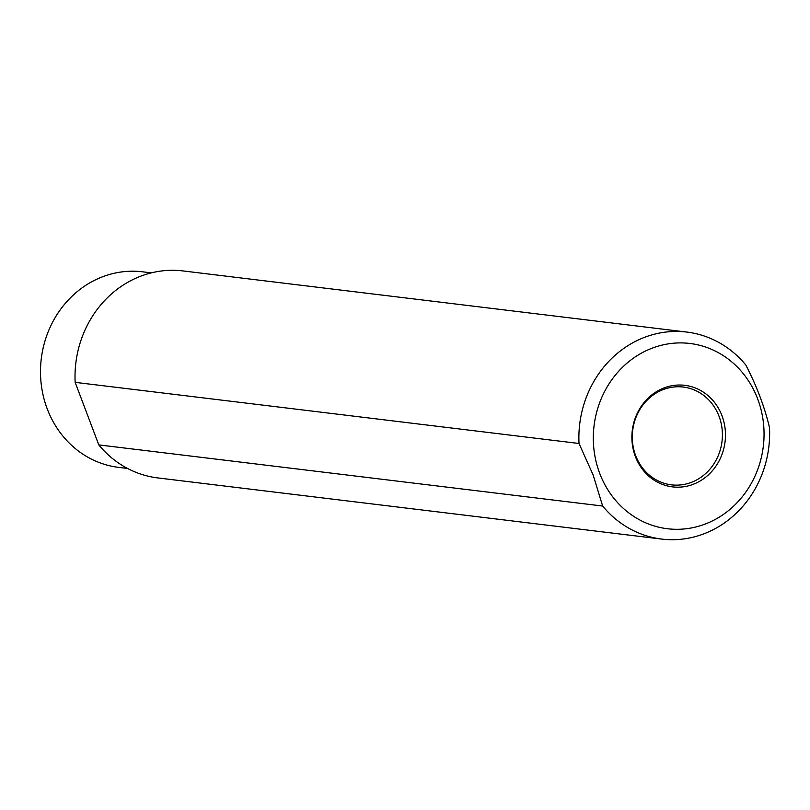 <?xml version="1.0" encoding="UTF-8"?>
<svg xmlns="http://www.w3.org/2000/svg" width="810" height="810" viewBox="0 0 810 810"><rect width="100%" height="100%" fill="white"/><g stroke="black" fill="none" stroke-linecap="round" stroke-linejoin="round"><path stroke-width="1.21" d="M151.308 272.879L142.489 271.806A98.516 90.001 96.9 0 0 96.522 279.349A98.516 90.001 -83.1 0 0 47.203 408.797A98.516 90.001 -83.1 0 0 118.756 467.4L127.575 468.474M98.8 444.903A104.257 95.246 96.9 0 0 157.849 477.93L661.699 539.075A104.257 95.246 -83.1 0 1 602.65 506.037L98.8 444.903L86.974 413.626L75.158 382.35L579.018 443.485A104.257 95.246 -83.1 0 1 638.169 340.048A104.257 95.246 -83.1 0 1 686.819 332.07A104.257 95.246 -83.1 0 1 745.868 365.097C756.854 386.431 764.731 407.278 769.5 427.65A104.257 95.246 -83.1 0 1 661.699 539.075M602.65 506.037L593.153 475.045L579.018 443.485M686.819 332.07L182.959 270.925A104.257 95.246 96.9 0 0 134.308 278.913A104.257 95.246 96.9 0 0 75.158 382.35M593.436 443.192A93.312 85.252 -83.1 0 1 646.37 350.619A93.312 85.252 -83.1 0 1 742.77 373.035A93.312 85.252 -83.1 0 1 723.654 514.249A93.312 85.252 -83.1 0 1 599.653 473.232A93.312 85.252 -83.1 0 1 593.436 443.192M696.387 482.962A51.151 46.727 96.9 0 0 721.994 415.753A51.151 46.727 96.9 0 0 660.97 389.245A51.151 46.727 96.9 0 0 635.354 456.455A51.151 46.727 96.9 0 0 696.387 482.962M694.403 481.069A49.258 44.995 -83.1 0 1 671.419 484.846A49.258 44.995 -83.1 0 1 632.661 443.283A49.258 44.995 -83.1 0 1 660.302 390.815A49.258 44.995 -83.1 0 1 683.286 387.048A49.258 44.995 -83.1 0 1 722.044 428.611A49.258 44.995 -83.1 0 1 694.403 481.069"/></g></svg>
